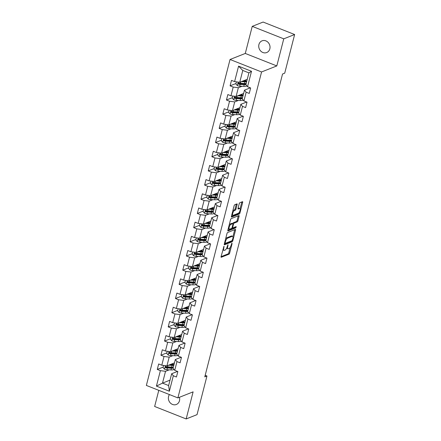 <?xml version="1.0" encoding="UTF-8"?>
<svg xmlns="http://www.w3.org/2000/svg" width="441" height="441" viewBox="0 0 441 441"><rect width="100%" height="100%" fill="white"/><g stroke="black" fill="none" stroke-linecap="round" stroke-linejoin="round"><path stroke-width="0.66" d="M223.989 246.304L221.095 256.53A0.965 0.353 111.6 0 0 221.167 257.257A0.965 0.353 111.6 0 0 221.294 257.252L228.984 254.203A0.965 0.353 111.6 0 0 229.64 253.14L232.071 243.664L231.933 243.156L231.161 245.124A3.093 1.136 111.6 0 1 229.061 248.52L228.416 248.774A3.093 1.136 111.6 0 1 228.014 248.796A3.093 1.136 111.6 0 1 227.782 246.464L227.958 244.727L227.187 246.701A3.093 1.136 111.6 0 1 225.086 250.097L224.447 250.35A3.093 1.136 111.6 0 1 224.039 250.372A3.093 1.136 111.6 0 1 223.813 248.035L223.989 246.304M258.928 44.53A6.301 5.546 -111.6 0 0 260.708 51.035A6.301 5.546 -111.6 0 0 266.7 52.545A6.301 5.546 -111.6 0 0 269.831 48.846A6.301 5.546 -111.6 0 0 268.056 42.347A6.301 5.546 -111.6 0 0 262.059 40.831A6.301 5.546 -111.6 0 0 258.928 44.53M169.438 394.563A6.301 5.546 -111.6 0 0 168.567 396.465A6.301 5.546 -111.6 0 0 170.342 402.969A6.301 5.546 -111.6 0 0 176.339 404.485A6.301 5.546 -111.6 0 0 179.47 400.781A6.301 5.546 -111.6 0 0 179.41 397.297M237.126 204.613A0.965 0.353 111.6 0 0 237.06 203.885A0.965 0.353 111.6 0 0 236.933 203.891L234.772 204.745A0.965 0.353 111.6 0 0 234.116 205.809L231.415 216.333A0.965 0.353 111.6 0 0 231.486 217.066A0.965 0.353 111.6 0 0 231.613 217.06L239.303 214.012A0.965 0.353 111.6 0 0 239.959 212.948L242.66 202.419A0.965 0.353 111.6 0 0 242.589 201.691A0.965 0.353 111.6 0 0 242.462 201.697L239.854 202.733A0.965 0.353 111.6 0 0 239.198 203.792L238.046 208.295A0.965 0.353 111.6 0 0 238.112 209.028A0.965 0.353 111.6 0 0 238.239 209.023L239.535 208.51A2.585 0.948 111.6 0 1 239.871 208.488A2.585 0.948 111.6 0 1 239.948 210.842A2.585 0.948 111.6 0 1 238.311 213.279L233.245 215.285A2.585 0.948 111.6 0 1 232.909 215.307A2.585 0.948 111.6 0 1 232.831 212.953A2.585 0.948 111.6 0 1 234.474 210.517L235.318 210.181A0.965 0.353 111.6 0 0 235.974 209.117L237.126 204.613L236.277 204.277A0.965 0.353 111.6 0 0 236.31 204.139M276.805 65.924L283.756 38.836L294.638 34.525L263.117 22.05L252.235 26.361L245.284 53.449L230.048 59.485L261.568 71.96L276.805 65.924L245.284 53.449M158.782 390.346L154.642 406.475L186.163 418.95L193.114 391.862L177.883 397.903L261.568 71.96M186.163 418.95L197.039 414.639L206.961 376.008L205.186 375.308M294.638 34.525L284.721 73.156L282.543 74.016L204.784 376.873L206.961 376.008M227.65 232.49A0.965 0.353 111.6 0 0 226.994 233.554L224.287 244.082A0.965 0.353 111.6 0 0 224.359 244.81A0.965 0.353 111.6 0 0 224.486 244.805L232.175 241.756A0.965 0.353 111.6 0 0 232.831 240.692L235.538 230.169A0.965 0.353 111.6 0 0 235.466 229.436A0.965 0.353 111.6 0 0 235.34 229.447L227.65 232.49M227.854 230.208L230.555 219.679A0.965 0.353 111.6 0 1 231.211 218.62L238.901 215.572A0.965 0.353 111.6 0 1 239.028 215.566A0.965 0.353 111.6 0 1 239.099 216.294L237.942 220.798A0.965 0.353 111.6 0 1 237.286 221.862L234.165 223.096A0.965 0.353 111.6 0 0 233.51 224.16L232.743 227.148A0.965 0.353 111.6 0 0 232.815 227.876A0.965 0.353 111.6 0 0 232.942 227.87L236.189 226.58L235.869 227.832L228.052 230.93A0.965 0.353 111.6 0 1 227.925 230.935A0.965 0.353 111.6 0 1 227.854 230.208M230.048 59.485L146.362 385.428L177.883 397.903M236.023 83.481L230.086 85.835L233.195 87.064L230.957 95.791L227.848 94.561L226.448 100.013L229.557 101.248L227.313 109.969L224.204 108.74L222.804 114.191L225.913 115.426L223.675 124.153L220.566 122.918L219.166 128.375L222.275 129.604L220.037 138.331L216.928 137.101L215.528 142.553L218.637 143.783L216.393 152.509L213.284 151.28L211.884 156.731L214.993 157.961L212.755 166.687L209.646 165.458L208.246 170.91L211.355 172.144L209.111 180.865L206.002 179.636L204.602 185.088L207.711 186.323L205.473 195.049L202.364 193.814L200.964 199.271L204.073 200.501L201.829 209.227L198.72 207.998L197.32 213.45L200.429 214.679L198.191 223.405L195.082 222.176L193.682 227.628L196.791 228.857L194.553 237.583L191.444 236.354L190.043 241.806L193.152 243.041L190.909 251.761L187.8 250.532L186.4 255.984L189.509 257.219L187.271 265.945L184.162 264.71L182.761 270.168L185.87 271.397L183.627 280.123L180.518 278.894L179.118 284.346L182.227 285.575L179.989 294.301L176.88 293.072L175.479 298.524L178.588 299.753L176.345 308.48L173.236 307.25L171.836 312.702L174.945 313.937L172.707 322.658L169.598 321.428L168.197 326.88L171.306 328.115L169.068 336.841L165.959 335.607L164.559 341.064L167.668 342.293L165.425 351.019L162.316 349.79L160.915 355.242L164.024 356.471L161.786 365.198L158.677 363.968L157.277 369.42L160.386 370.649L156.417 386.101L169.366 391.228L168.633 385.555L171.665 373.736L177.508 371.421M230.086 85.835L231.486 80.383L234.595 81.613L238.564 66.161L251.513 71.288L247.544 86.739L250.653 87.968L249.253 93.42L246.144 92.191L243.906 100.917L247.015 102.147L245.615 107.598L242.506 106.369L240.262 115.095L243.371 116.325L241.971 121.782L238.862 120.547L236.624 129.274L239.733 130.503L238.333 135.96L235.224 134.731L232.986 143.452L236.095 144.687L234.695 150.138L231.586 148.909L229.342 157.635L232.451 158.865L231.051 164.317L227.942 163.087L225.704 171.814L228.813 173.043L227.413 178.495L224.304 177.265L222.06 185.992L225.169 187.221L223.769 192.678L220.66 191.444L218.422 200.17L221.531 201.399L220.131 206.857L217.022 205.627L214.778 214.348L217.887 215.583L216.487 221.035L213.378 219.805L211.14 228.532L214.249 229.761L212.849 235.213L209.74 233.984L207.502 242.71L210.611 243.939L209.21 249.391L206.101 248.162L203.858 256.888L206.967 258.117L205.567 263.575L202.458 262.34L200.22 271.066L203.329 272.295L201.928 277.753L198.819 276.524L196.576 285.244L199.685 286.479L198.285 291.931L195.176 290.702L192.938 299.428L196.047 300.657L194.646 306.109L191.537 304.88L189.294 313.606L192.403 314.835L191.003 320.287L187.894 319.058L185.655 327.784L188.765 329.014L187.364 334.471L184.255 333.236L182.017 341.962L185.126 343.192L183.726 348.649L180.617 347.42L178.373 356.141L181.483 357.375L180.082 362.827L176.973 361.598L174.735 370.324L177.844 371.554L176.444 377.005L173.335 375.776L169.366 391.228M243.625 93.47L236.106 96.452L238.344 87.726L242.054 86.254M249.716 87.599L249.578 88.128M250.323 87.836L244.479 90.151L242.241 98.878L243.906 100.917M238.344 87.726L233.195 87.064M236.106 96.452L230.957 95.791M246.144 92.191L244.479 90.151M239.987 107.648L232.462 110.63L234.706 101.904L238.41 100.438M246.078 101.777L245.94 102.312M246.684 102.014L240.836 104.33L238.598 113.056L240.262 115.095M234.706 101.904L229.557 101.248M232.462 110.63L227.313 109.969M242.506 106.369L240.836 104.33M236.348 121.826L228.824 124.809L231.062 116.082L234.772 114.616M242.434 115.955L242.296 116.49M243.041 116.192L237.197 118.513L234.959 127.234L236.624 129.274M231.062 116.082L225.913 115.426M228.824 124.809L223.675 124.153M238.862 120.547L237.197 118.513M232.705 136.004L225.186 138.987L227.424 130.26L231.128 128.794M238.796 130.134L238.658 130.668M239.402 130.376L233.559 132.691L231.316 141.418L232.986 143.452M227.424 130.26L222.275 129.604M225.186 138.987L220.037 138.331M235.224 134.731L233.559 132.691M229.066 150.188L221.542 153.165L223.785 144.444L227.49 142.972M235.152 144.312L235.014 144.846M235.759 144.554L229.915 146.87L227.677 155.596L229.342 157.635M223.785 144.444L218.637 143.783M221.542 153.165L216.393 152.509M231.586 148.909L229.915 146.87M225.423 164.366L217.904 167.348L220.142 158.622L223.846 157.15M231.514 158.49L231.376 159.025M232.12 158.732L226.277 161.048L224.034 169.774L225.704 171.814M220.142 158.622L214.993 157.961M217.904 167.348L212.755 166.687M227.942 163.087L226.277 161.048M221.784 178.544L214.26 181.527L216.503 172.8L220.208 171.334M227.87 172.674L227.738 173.208M228.477 172.911L222.633 175.226L220.395 183.952L222.06 185.992M216.503 172.8L211.355 172.144M214.26 181.527L209.111 180.865M224.304 177.265L222.633 175.226M218.141 192.723L210.622 195.705L212.86 186.978L216.57 185.512M224.232 186.852L224.094 187.386M224.838 187.089L218.995 189.41L216.757 198.13L218.422 200.17M212.86 186.978L207.711 186.323M210.622 195.705L205.473 195.049M220.66 191.444L218.995 189.41M214.502 206.901L206.978 209.883L209.221 201.157L212.926 199.69M220.594 201.03L220.456 201.565M221.2 201.272L215.351 203.588L213.113 212.314L214.778 214.348M209.221 201.157L204.073 200.501M206.978 209.883L201.829 209.227M217.022 205.627L215.351 203.588M210.864 221.084L203.34 224.061L205.578 215.34L209.288 213.868M216.95 215.208L216.812 215.743M217.556 215.451L211.713 217.766L209.475 226.492L211.14 228.532M205.578 215.34L200.429 214.679M203.34 224.061L198.191 223.405M213.378 219.805L211.713 217.766M207.22 235.262L199.701 238.245L201.939 229.518L205.644 228.047M213.312 229.386L213.174 229.921M213.918 229.629L208.075 231.944L205.831 240.67L207.502 242.71M201.939 229.518L196.791 228.857M199.701 238.245L194.553 237.583M209.74 233.984L208.075 231.944M203.582 249.441L196.058 252.423L198.301 243.697L202.006 242.23M209.668 243.57L209.53 244.105M210.274 243.807L204.431 246.122L202.193 254.848L203.858 256.888M198.301 243.697L193.152 243.041M196.058 252.423L190.909 251.761M206.101 248.162L204.431 246.122M199.938 263.619L192.419 266.601L194.657 257.875L198.362 256.408M206.03 257.748L205.892 258.283M206.636 257.985L200.793 260.306L198.549 269.027L200.22 271.066M194.657 257.875L189.509 257.219M192.419 266.601L187.271 265.945M202.458 262.34L200.793 260.306M196.3 277.797L188.776 280.779L191.019 272.053L194.724 270.587M202.386 271.926L202.254 272.461M202.992 272.169L197.149 274.484L194.911 283.21L196.576 285.244M191.019 272.053L185.87 271.397M188.776 280.779L183.627 280.123M198.819 276.524L197.149 274.484M192.656 291.981L185.137 294.957L187.375 286.237L191.085 284.765M198.748 286.104L198.61 286.639M199.354 286.347L193.511 288.662L191.273 297.388L192.938 299.428M187.375 286.237L182.227 285.575M185.137 294.957L179.989 294.301M195.176 290.702L193.511 288.662M189.018 306.159L181.494 309.141L183.737 300.415L187.442 298.943M195.109 300.282L194.972 300.817M195.716 300.525L189.873 302.84L187.629 311.567L189.294 313.606M183.737 300.415L178.588 299.753M181.494 309.141L176.345 308.48M191.537 304.88L189.873 302.84M185.38 320.337L177.855 323.319L180.093 314.593L183.803 313.127M191.466 314.466L191.328 315.001M192.072 314.703L186.229 317.018L183.991 325.745L185.655 327.784M180.093 314.593L174.945 313.937M177.855 323.319L172.707 322.658M187.894 319.058L186.229 317.018M181.736 334.515L174.217 337.497L176.455 328.771L180.16 327.305M187.827 328.644L187.69 329.179M188.434 328.881L182.591 331.202L180.347 339.923L182.017 341.962M176.455 328.771L171.306 328.115M174.217 337.497L169.068 336.841M184.255 333.236L182.591 331.202M178.098 348.693L170.573 351.675L172.817 342.949L176.521 341.483M184.184 342.822L184.046 343.357M184.79 343.065L178.947 345.38L176.709 354.106L178.373 356.141M172.817 342.949L167.668 342.293M170.573 351.675L165.425 351.019M180.617 347.42L178.947 345.38M174.454 362.877L166.935 365.854L169.173 357.133L172.878 355.661M180.545 357.001L180.408 357.535M181.152 357.243L175.309 359.558L173.065 368.285L174.735 370.324M169.173 357.133L164.024 356.471M166.935 365.854L161.786 365.198M176.973 361.598L175.309 359.558M170.022 380.142L162.497 383.124L165.535 371.311L169.239 369.839M176.902 371.179L176.769 371.713M165.535 371.311L160.386 370.649M168.633 385.555L162.497 383.124L156.417 386.101M173.335 375.776L171.665 373.736M283.756 38.836L252.235 26.361M247.544 86.739L245.88 84.7L248.911 72.881L242.782 70.455L239.744 82.269L247.269 79.292M251.513 71.288L248.911 72.881M242.782 70.455L238.564 66.161M239.744 82.269L234.595 81.613M163.214 367.066L157.277 369.42M166.852 352.888L160.915 355.242M170.496 338.71L164.559 341.064M174.134 324.532L168.197 326.88M177.773 310.348L171.836 312.702M181.416 296.17L175.479 298.524M185.055 281.992L179.118 284.346M188.698 267.814L182.761 270.168M192.337 253.636L186.4 255.984M195.98 239.452L190.043 241.806M199.619 225.274L193.682 227.628M203.257 211.096L197.32 213.45M206.901 196.918L200.964 199.271M210.539 182.739L204.602 185.088M214.183 168.556L208.246 170.91M217.821 154.378L211.884 156.731M221.465 140.199L215.528 142.553M225.103 126.021L219.166 128.375M228.741 111.843L222.804 114.191M232.385 97.659L226.448 100.013M222.865 249.634A3.093 1.136 111.6 0 0 223.19 250.036L224.039 250.372M226.784 247.87A3.093 1.136 111.6 0 0 227.159 248.459L228.014 248.796M221.062 256.668L228.129 253.867A0.965 0.353 111.6 0 0 228.785 252.803L230.169 247.412M232.914 236.723L234.684 229.827A0.965 0.353 111.6 0 0 234.717 229.689M224.26 244.22L231.327 241.42A0.965 0.353 111.6 0 0 231.839 240.769M225.142 242.864L225.279 243.371L232.027 240.692L232.82 238.658A3.093 1.136 111.6 0 0 232.589 236.321A3.093 1.136 111.6 0 0 232.186 236.343L227.573 238.173A3.093 1.136 111.6 0 0 225.472 241.569L225.142 242.864L224.651 242.671M232.589 236.321L231.74 235.985A3.093 1.136 111.6 0 0 231.332 236.007L232.186 236.343M225.61 238.945A3.093 1.136 111.6 0 1 226.718 237.837L231.332 236.007M232.721 223.62A0.965 0.353 111.6 0 1 233.317 222.76L236.437 221.525A0.965 0.353 111.6 0 0 237.093 220.461L238.245 215.958A0.965 0.353 111.6 0 0 238.278 215.82M227.821 230.345L235.014 227.495L235.439 226.883M230.93 224.381A2.585 0.948 111.6 0 0 229.292 226.817A2.585 0.948 111.6 0 0 229.364 229.171A2.585 0.948 111.6 0 0 229.706 229.155L231.486 228.444A0.965 0.353 111.6 0 0 232.148 227.385L232.914 224.397A0.965 0.353 111.6 0 0 232.842 223.664A0.965 0.353 111.6 0 0 232.716 223.675L230.93 224.381L230.081 224.045A2.585 0.948 111.6 0 0 229.226 224.855M228.273 228.57A2.585 0.948 111.6 0 0 228.515 228.835L229.364 229.171M232.076 223.422A0.965 0.353 111.6 0 0 231.988 223.328A0.965 0.353 111.6 0 0 231.861 223.333L232.716 223.675M230.081 224.045L231.861 223.333M232.798 210.947A2.585 0.948 111.6 0 1 233.62 210.175L234.463 209.844A0.965 0.353 111.6 0 0 235.119 208.78L236.277 204.277M231.823 214.734A2.585 0.948 111.6 0 0 232.054 214.965L232.909 215.307M239.871 208.488L239.022 208.152A2.585 0.948 111.6 0 0 238.68 208.169L239.535 208.51M238.013 208.439L238.68 208.169M240.102 208.725L241.811 202.083A0.965 0.353 111.6 0 0 241.839 201.945M231.382 216.476L238.449 213.67A0.965 0.353 111.6 0 0 239.105 212.612L239.132 212.512M163.633 365.435L163.071 367.618L164.543 369.205A2.607 0.788 14.4 0 0 166.907 369.729L170.97 369.927A7.53 2.282 14.4 0 0 174.079 369.525M172.911 367.551A6.251 1.896 14.4 0 0 172.387 367.127M168.572 365.209L172.133 365.38A7.53 2.282 14.4 0 0 173.82 365.346M169.603 364.795L171.521 364.889A6.251 1.896 14.4 0 0 174.013 364.602M174.344 363.307A6.251 1.896 14.4 0 0 174.09 363.02M173.379 367.077A7.53 2.282 -165.6 0 1 171.692 367.11L167.63 366.906A2.607 0.788 -165.6 0 1 165.959 366.614C165.138 366.747 165.044 367.11 165.678 367.706A2.607 0.788 14.4 0 0 167.348 367.998L171.411 368.196A7.53 2.282 14.4 0 0 173.098 368.163M172.966 364.856A7.53 2.282 14.4 0 0 172.745 364.74L171.461 364.062M173.291 367.419A6.251 1.896 -165.6 0 1 170.799 367.711L166.737 367.513A1.329 0.402 -165.6 0 1 166.301 367.458L165.81 366.929M171.907 364.839L170.876 364.294M173.633 364.735A6.251 1.896 14.4 0 0 172.216 363.764M165.959 366.614L165.562 366.631M167.271 351.257L166.709 353.439L168.181 355.022A2.607 0.788 14.4 0 0 170.546 355.545L174.608 355.744A7.53 2.282 14.4 0 0 177.723 355.347M176.554 353.373A6.251 1.896 14.4 0 0 176.025 352.943M172.216 351.025L175.777 351.201A7.53 2.282 14.4 0 0 177.464 351.168M173.247 350.617L175.16 350.711A6.251 1.896 14.4 0 0 177.651 350.424M177.988 349.129A6.251 1.896 14.4 0 0 177.729 348.842M177.017 352.894A7.53 2.282 -165.6 0 1 175.331 352.927L171.273 352.728A2.607 0.788 -165.6 0 1 169.598 352.436C168.776 352.568 168.683 352.932 169.316 353.528A2.607 0.788 14.4 0 0 170.992 353.82L175.055 354.018A7.53 2.282 14.4 0 0 176.736 353.985M176.609 350.678A7.53 2.282 14.4 0 0 176.389 350.562L175.105 349.884M176.929 353.241A6.251 1.896 -165.6 0 1 174.438 353.528L170.375 353.329A1.329 0.402 -165.6 0 1 169.945 353.28L169.449 352.75M175.546 350.661L174.515 350.115M177.276 350.556A6.251 1.896 14.4 0 0 175.854 349.586M169.598 352.436L169.201 352.447M170.915 337.073L170.353 339.261L171.825 340.843A2.607 0.788 14.4 0 0 174.189 341.367L178.252 341.566A7.53 2.282 14.4 0 0 181.361 341.169M180.193 339.195A6.251 1.896 14.4 0 0 179.669 338.765M175.854 336.847L179.415 337.023A7.53 2.282 14.4 0 0 181.102 336.99M176.885 336.439L178.803 336.533A6.251 1.896 14.4 0 0 181.295 336.246M181.626 334.951A6.251 1.896 14.4 0 0 181.372 334.664M180.661 338.716A7.53 2.282 -165.6 0 1 178.974 338.749L174.912 338.55A2.607 0.788 -165.6 0 1 173.241 338.258C172.42 338.39 172.326 338.754 172.96 339.35A2.607 0.788 14.4 0 0 174.63 339.642L178.693 339.84A7.53 2.282 14.4 0 0 180.38 339.807M180.248 336.5A7.53 2.282 14.4 0 0 180.027 336.378L178.743 335.706M180.567 339.063A6.251 1.896 -165.6 0 1 178.076 339.35L174.019 339.151A1.329 0.402 -165.6 0 1 173.583 339.101L173.093 338.572M179.184 336.477L178.153 335.937M180.915 336.378A6.251 1.896 14.4 0 0 179.498 335.403M173.241 338.258L172.839 338.269M174.553 322.895L173.991 325.083L175.463 326.665A2.607 0.788 14.4 0 0 177.828 327.189L181.89 327.387A7.53 2.282 14.4 0 0 185.005 326.985M183.831 325.017A6.251 1.896 14.4 0 0 183.307 324.587M179.493 322.669L183.059 322.845A7.53 2.282 14.4 0 0 184.74 322.812M180.529 322.261L182.442 322.354A6.251 1.896 14.4 0 0 184.933 322.068M185.264 320.767A6.251 1.896 14.4 0 0 185.011 320.48M184.299 324.537A7.53 2.282 -165.6 0 1 182.613 324.57L178.55 324.372A2.607 0.788 -165.6 0 1 176.88 324.08C176.058 324.212 175.965 324.576 176.598 325.171A2.607 0.788 14.4 0 0 178.274 325.464L182.331 325.662A7.53 2.282 14.4 0 0 184.018 325.629M183.891 322.321A7.53 2.282 14.4 0 0 183.671 322.2L182.381 321.522M184.211 324.885A6.251 1.896 -165.6 0 1 181.72 325.171L177.657 324.973A1.329 0.402 -165.6 0 1 177.227 324.923L176.731 324.394M182.828 322.299L181.797 321.759M184.559 322.2A6.251 1.896 14.4 0 0 183.136 321.224M176.88 324.08L176.483 324.091M178.197 308.717L177.635 310.905L179.107 312.487A2.607 0.788 14.4 0 0 181.471 313.011L185.529 313.209A7.53 2.282 14.4 0 0 188.643 312.807M187.475 310.839A6.251 1.896 14.4 0 0 186.951 310.409M183.136 308.491L186.697 308.661A7.53 2.282 14.4 0 0 188.384 308.628M184.167 308.083L186.08 308.176A6.251 1.896 14.4 0 0 188.572 307.884M188.908 306.589A6.251 1.896 14.4 0 0 188.654 306.302M187.938 310.359A7.53 2.282 -165.6 0 1 186.256 310.392L182.194 310.194A2.607 0.788 -165.6 0 1 180.518 309.902C179.696 310.029 179.608 310.392 180.242 310.988A2.607 0.788 14.4 0 0 181.912 311.285L185.975 311.484A7.53 2.282 14.4 0 0 187.662 311.451M187.53 308.143A7.53 2.282 14.4 0 0 187.309 308.022L186.025 307.344M187.849 310.707A6.251 1.896 -165.6 0 1 185.358 310.993L181.295 310.795A1.329 0.402 -165.6 0 1 180.865 310.74L180.369 310.21M186.466 308.121L185.435 307.575M188.197 308.016A6.251 1.896 14.4 0 0 186.775 307.046M180.518 309.902L180.121 309.913M181.835 294.538L181.273 296.721L182.745 298.309A2.607 0.788 14.4 0 0 185.11 298.833L189.172 299.031A7.53 2.282 14.4 0 0 192.287 298.629M191.113 296.655A6.251 1.896 14.4 0 0 190.589 296.231M186.775 294.312L190.341 294.483A7.53 2.282 14.4 0 0 192.022 294.45M187.805 293.899L189.724 293.993A6.251 1.896 14.4 0 0 192.215 293.706M192.546 292.411A6.251 1.896 14.4 0 0 192.293 292.124M191.581 296.181A7.53 2.282 -165.6 0 1 189.895 296.214L185.832 296.01A2.607 0.788 -165.6 0 1 184.162 295.718C183.34 295.85 183.247 296.214 183.88 296.81A2.607 0.788 14.4 0 0 185.551 297.102L189.613 297.3A7.53 2.282 14.4 0 0 191.3 297.267M191.168 293.96A7.53 2.282 14.4 0 0 190.947 293.844L189.663 293.166M191.493 296.523A6.251 1.896 -165.6 0 1 189.002 296.815L184.939 296.617A1.329 0.402 -165.6 0 1 184.509 296.561L184.013 296.032M190.11 293.943L189.079 293.397M191.841 293.838A6.251 1.896 14.4 0 0 190.418 292.868M184.162 295.718L183.765 295.735M185.474 280.36L184.917 282.543L186.383 284.125A2.607 0.788 14.4 0 0 188.748 284.649L192.811 284.847A7.53 2.282 14.4 0 0 195.925 284.451M194.757 282.477A6.251 1.896 14.4 0 0 194.227 282.047M190.418 280.129L193.979 280.305A7.53 2.282 14.4 0 0 195.666 280.272M191.449 279.721L193.362 279.815A6.251 1.896 14.4 0 0 195.854 279.528M196.19 278.232A6.251 1.896 14.4 0 0 195.931 277.946M195.22 281.997A7.53 2.282 -165.6 0 1 193.538 282.031L189.476 281.832A2.607 0.788 -165.6 0 1 187.8 281.54C186.978 281.672 186.885 282.036 187.519 282.631A2.607 0.788 14.4 0 0 189.195 282.924L193.257 283.122A7.53 2.282 14.4 0 0 194.939 283.089M194.812 279.781A7.53 2.282 14.4 0 0 194.591 279.666L193.307 278.988M195.131 282.345A6.251 1.896 -165.6 0 1 192.64 282.631L188.577 282.433A1.329 0.402 -165.6 0 1 188.147 282.383L187.651 281.854M193.748 279.765L192.717 279.219M195.479 279.66A6.251 1.896 14.4 0 0 194.057 278.69M187.8 281.54L187.403 281.551M189.117 266.177L188.555 268.365L190.027 269.947A2.607 0.788 14.4 0 0 192.392 270.471L196.454 270.669A7.53 2.282 14.4 0 0 199.564 270.272M198.395 268.299A6.251 1.896 14.4 0 0 197.871 267.869M194.057 265.951L197.618 266.127A7.53 2.282 14.4 0 0 199.304 266.094M195.087 265.543L197.006 265.636A6.251 1.896 14.4 0 0 199.497 265.35M199.828 264.054A6.251 1.896 14.4 0 0 199.575 263.768M198.863 267.819A7.53 2.282 -165.6 0 1 197.177 267.852L193.114 267.654A2.607 0.788 -165.6 0 1 191.444 267.362C190.622 267.494 190.529 267.858 191.162 268.453A2.607 0.788 14.4 0 0 192.833 268.745L196.895 268.944A7.53 2.282 14.4 0 0 198.582 268.911M198.45 265.603A7.53 2.282 14.4 0 0 198.23 265.482L196.945 264.809M198.775 268.167A6.251 1.896 -165.6 0 1 196.284 268.453L192.221 268.255A1.329 0.402 -165.6 0 1 191.785 268.205L191.295 267.676M197.392 265.581L196.361 265.041M199.117 265.482A6.251 1.896 14.4 0 0 197.7 264.506M191.444 267.362L191.047 267.373M192.756 251.998L192.193 254.187L193.665 255.769A2.607 0.788 14.4 0 0 196.03 256.293L200.093 256.491A7.53 2.282 14.4 0 0 203.207 256.089M202.039 254.121A6.251 1.896 14.4 0 0 201.509 253.691M197.7 251.772L201.261 251.949A7.53 2.282 14.4 0 0 202.948 251.916M198.731 251.364L200.644 251.458A6.251 1.896 14.4 0 0 203.136 251.172M203.472 249.871A6.251 1.896 14.4 0 0 203.213 249.584M202.502 253.641A7.53 2.282 -165.6 0 1 200.815 253.674L196.758 253.476A2.607 0.788 -165.6 0 1 195.082 253.184C194.261 253.316 194.167 253.68 194.801 254.275A2.607 0.788 14.4 0 0 196.477 254.567L200.539 254.766A7.53 2.282 14.4 0 0 202.221 254.733M202.094 251.425A7.53 2.282 14.4 0 0 201.873 251.304L200.589 250.626M202.413 253.988A6.251 1.896 -165.6 0 1 199.922 254.275L195.859 254.077A1.329 0.402 -165.6 0 1 195.429 254.027L194.933 253.498M201.03 251.403L199.999 250.863M202.761 251.304A6.251 1.896 14.4 0 0 201.339 250.328M195.082 253.184L194.685 253.195M196.399 237.82L195.837 240.009L197.309 241.591A2.607 0.788 14.4 0 0 199.674 242.115L203.736 242.313A7.53 2.282 14.4 0 0 206.846 241.911M205.677 239.943A6.251 1.896 14.4 0 0 205.153 239.513M201.339 237.594L204.9 237.765A7.53 2.282 14.4 0 0 206.586 237.732M202.369 237.186L204.288 237.28A6.251 1.896 14.4 0 0 206.779 236.988M207.11 235.692A6.251 1.896 14.4 0 0 206.857 235.406M206.145 239.463A7.53 2.282 -165.6 0 1 204.459 239.496L200.396 239.298A2.607 0.788 -165.6 0 1 198.726 239.005C197.904 239.138 197.811 239.496 198.444 240.097A2.607 0.788 14.4 0 0 200.115 240.389L204.177 240.588A7.53 2.282 14.4 0 0 205.864 240.554M205.732 237.247A7.53 2.282 14.4 0 0 205.512 237.126L204.227 236.448M206.052 239.81A6.251 1.896 -165.6 0 1 203.56 240.097L199.503 239.898A1.329 0.402 -165.6 0 1 199.067 239.843L198.577 239.314M204.668 237.225L203.637 236.679M206.399 237.12A6.251 1.896 14.4 0 0 204.982 236.15M198.726 239.005L198.323 239.016M200.038 223.642L199.475 225.825L200.947 227.413A2.607 0.788 14.4 0 0 203.312 227.936L207.375 228.135A7.53 2.282 14.4 0 0 210.489 227.732M209.315 225.759A6.251 1.896 14.4 0 0 208.791 225.334M204.977 223.416L208.543 223.587A7.53 2.282 14.4 0 0 210.225 223.554M206.013 223.003L207.926 223.096A6.251 1.896 14.4 0 0 210.418 222.81M210.748 221.514A6.251 1.896 14.4 0 0 210.495 221.228M209.784 225.285A7.53 2.282 -165.6 0 1 208.097 225.318L204.034 225.114A2.607 0.788 -165.6 0 1 202.364 224.822C201.543 224.954 201.449 225.318 202.083 225.913A2.607 0.788 14.4 0 0 203.759 226.205L207.816 226.404A7.53 2.282 14.4 0 0 209.503 226.371M209.376 223.063A7.53 2.282 14.4 0 0 209.155 222.948L207.865 222.27M209.695 225.627A6.251 1.896 -165.6 0 1 207.204 225.919L203.141 225.72A1.329 0.402 -165.6 0 1 202.711 225.665L202.215 225.136M208.312 223.047L207.281 222.501M210.043 222.942A6.251 1.896 14.4 0 0 208.621 221.972M202.364 224.822L201.967 224.838M203.681 209.464L203.119 211.647L204.591 213.229A2.607 0.788 14.4 0 0 206.956 213.753L211.013 213.951A7.53 2.282 14.4 0 0 214.128 213.554M212.959 211.581A6.251 1.896 14.4 0 0 212.435 211.151M208.621 209.232L212.182 209.409A7.53 2.282 14.4 0 0 213.868 209.376M209.651 208.825L211.564 208.918A6.251 1.896 14.4 0 0 214.056 208.632M214.392 207.336A6.251 1.896 14.4 0 0 214.139 207.05M213.422 211.101A7.53 2.282 -165.6 0 1 211.741 211.134L207.678 210.936A2.607 0.788 -165.6 0 1 206.002 210.644C205.181 210.776 205.093 211.14 205.726 211.735A2.607 0.788 14.4 0 0 207.397 212.027L211.46 212.226A7.53 2.282 14.4 0 0 213.146 212.193M213.014 208.885A7.53 2.282 14.4 0 0 212.794 208.769L211.509 208.091M213.334 211.448A6.251 1.896 -165.6 0 1 210.842 211.735L206.779 211.537A1.329 0.402 -165.6 0 1 206.349 211.487L205.853 210.958M211.95 208.869L210.919 208.323M213.681 208.764A6.251 1.896 14.4 0 0 212.259 207.794M206.002 210.644L205.605 210.655M207.32 195.28L206.757 197.469L208.229 199.051A2.607 0.788 14.4 0 0 210.594 199.575L214.657 199.773A7.53 2.282 14.4 0 0 217.771 199.376M216.597 197.403A6.251 1.896 14.4 0 0 216.073 196.973M212.259 195.054L215.825 195.231A7.53 2.282 14.4 0 0 217.507 195.198M213.29 194.646L215.208 194.74A6.251 1.896 14.4 0 0 217.7 194.453M218.03 193.158A6.251 1.896 14.4 0 0 217.777 192.871M217.066 196.923A7.53 2.282 -165.6 0 1 215.379 196.956L211.316 196.758A2.607 0.788 -165.6 0 1 209.646 196.465C208.825 196.598 208.731 196.962 209.365 197.557A2.607 0.788 14.4 0 0 211.035 197.849L215.098 198.048A7.53 2.282 14.4 0 0 216.785 198.015M216.652 194.707A7.53 2.282 14.4 0 0 216.432 194.586L215.147 193.913M216.978 197.27A6.251 1.896 -165.6 0 1 214.486 197.557L210.423 197.359A1.329 0.402 -165.6 0 1 209.993 197.309L209.497 196.78M215.594 194.685L214.563 194.145M217.325 194.586A6.251 1.896 14.4 0 0 215.903 193.61M209.646 196.465L209.249 196.477M210.958 181.102L210.401 183.291L211.867 184.873A2.607 0.788 14.4 0 0 214.232 185.396L218.295 185.595A7.53 2.282 14.4 0 0 221.41 185.192M220.241 183.224A6.251 1.896 14.4 0 0 219.712 182.795M215.903 180.876L219.464 181.053A7.53 2.282 14.4 0 0 221.15 181.019M216.933 180.468L218.846 180.562A6.251 1.896 14.4 0 0 221.338 180.275M221.674 178.974A6.251 1.896 14.4 0 0 221.415 178.688M220.704 182.745A7.53 2.282 -165.6 0 1 219.023 182.778L214.96 182.58A2.607 0.788 -165.6 0 1 213.284 182.287C212.463 182.42 212.369 182.783 213.003 183.379A2.607 0.788 14.4 0 0 214.679 183.671L218.742 183.869A7.53 2.282 14.4 0 0 220.423 183.836M220.296 180.529A7.53 2.282 14.4 0 0 220.076 180.408L218.791 179.73M220.616 183.092A6.251 1.896 -165.6 0 1 218.124 183.379L214.061 183.18A1.329 0.402 -165.6 0 1 213.631 183.131L213.135 182.602M219.232 180.507L218.201 179.967M220.963 180.408A6.251 1.896 14.4 0 0 219.541 179.432M213.284 182.287L212.887 182.298M214.602 166.924L214.039 169.112L215.511 170.695A2.607 0.788 14.4 0 0 217.876 171.218L221.939 171.417A7.53 2.282 14.4 0 0 225.048 171.014M223.879 169.046A6.251 1.896 14.4 0 0 223.355 168.616M219.541 166.698L223.102 166.869A7.53 2.282 14.4 0 0 224.789 166.836M220.572 166.29L222.49 166.384A6.251 1.896 14.4 0 0 224.982 166.092M225.312 164.796A6.251 1.896 14.4 0 0 225.059 164.51M224.348 168.567A7.53 2.282 -165.6 0 1 222.661 168.6L218.598 168.401A2.607 0.788 -165.6 0 1 216.928 168.109C216.107 168.242 216.013 168.6 216.647 169.201A2.607 0.788 14.4 0 0 218.317 169.493L222.38 169.691A7.53 2.282 14.4 0 0 224.067 169.658M223.934 166.351A7.53 2.282 14.4 0 0 223.714 166.229L222.429 165.551M224.26 168.914A6.251 1.896 -165.6 0 1 221.768 169.201L217.705 169.002A1.329 0.402 -165.6 0 1 217.27 168.947L216.779 168.418M222.876 166.329L221.845 165.783M224.601 166.224A6.251 1.896 14.4 0 0 223.185 165.254M216.928 168.109L216.531 168.12M218.24 152.746L217.678 154.929L219.149 156.516A2.607 0.788 14.4 0 0 221.514 157.04L225.577 157.239A7.53 2.282 14.4 0 0 228.692 156.836M227.523 154.863A6.251 1.896 14.4 0 0 226.994 154.438M223.185 152.52L226.746 152.691A7.53 2.282 14.4 0 0 228.432 152.658M224.215 152.106L226.128 152.2A6.251 1.896 14.4 0 0 228.62 151.913M228.956 150.618A6.251 1.896 14.4 0 0 228.697 150.331M227.986 154.389A7.53 2.282 -165.6 0 1 226.299 154.422L222.242 154.218A2.607 0.788 -165.6 0 1 220.566 153.926C219.745 154.058 219.651 154.422 220.285 155.017A2.607 0.788 14.4 0 0 221.961 155.309L226.024 155.508A7.53 2.282 14.4 0 0 227.705 155.475M227.578 152.173A7.53 2.282 14.4 0 0 227.358 152.051L226.073 151.373M227.898 154.73A6.251 1.896 -165.6 0 1 225.406 155.023L221.343 154.824A1.329 0.402 -165.6 0 1 220.913 154.769L220.417 154.24M226.514 152.151L225.483 151.605M228.245 152.046A6.251 1.896 14.4 0 0 226.823 151.076M220.566 153.926L220.169 153.942M221.884 138.568L221.321 140.751L222.793 142.333A2.607 0.788 14.4 0 0 225.158 142.856L229.221 143.055A7.53 2.282 14.4 0 0 232.33 142.658M231.161 140.685A6.251 1.896 14.4 0 0 230.637 140.255M226.823 138.336L230.384 138.513A7.53 2.282 14.4 0 0 232.071 138.48M227.854 137.928L229.772 138.022A6.251 1.896 14.4 0 0 232.264 137.735M232.594 136.44A6.251 1.896 14.4 0 0 232.341 136.153M231.63 140.205A7.53 2.282 -165.6 0 1 229.943 140.238L225.88 140.04A2.607 0.788 -165.6 0 1 224.21 139.747C223.389 139.88 223.295 140.244 223.929 140.839A2.607 0.788 14.4 0 0 225.599 141.131L229.662 141.329A7.53 2.282 14.4 0 0 231.349 141.296M231.216 137.989A7.53 2.282 14.4 0 0 230.996 137.873L229.711 137.195M231.536 140.552A6.251 1.896 -165.6 0 1 229.044 140.839L224.987 140.64A1.329 0.402 -165.6 0 1 224.552 140.591L224.061 140.062M230.152 137.972L229.122 137.427M231.883 137.868A6.251 1.896 14.4 0 0 230.467 136.897M224.21 139.747L223.808 139.758M225.522 124.384L224.96 126.573L226.431 128.155A2.607 0.788 14.4 0 0 228.796 128.678L232.859 128.877A7.53 2.282 14.4 0 0 235.974 128.48M234.799 126.506A6.251 1.896 14.4 0 0 234.276 126.076M230.461 124.158L234.028 124.334A7.53 2.282 14.4 0 0 235.709 124.301M231.497 123.75L233.41 123.844A6.251 1.896 14.4 0 0 235.902 123.557M236.233 122.262A6.251 1.896 14.4 0 0 235.979 121.975M235.268 126.027A7.53 2.282 -165.6 0 1 233.581 126.06L229.518 125.861A2.607 0.788 -165.6 0 1 227.848 125.569C227.027 125.702 226.933 126.065 227.567 126.661A2.607 0.788 14.4 0 0 229.243 126.953L233.3 127.151A7.53 2.282 14.4 0 0 234.987 127.118M234.86 123.811A7.53 2.282 14.4 0 0 234.64 123.689L233.35 123.017M235.18 126.374A6.251 1.896 -165.6 0 1 232.688 126.661L228.625 126.462A1.329 0.402 -165.6 0 1 228.195 126.413L227.699 125.883M233.796 123.789L232.765 123.248M235.527 123.689A6.251 1.896 14.4 0 0 234.105 122.714M227.848 125.569L227.451 125.58M229.166 110.206L228.603 112.394L230.075 113.976A2.607 0.788 14.4 0 0 232.44 114.5L236.497 114.699A7.53 2.282 14.4 0 0 239.612 114.296M238.443 112.328A6.251 1.896 14.4 0 0 237.92 111.898M234.105 109.98L237.666 110.156A7.53 2.282 14.4 0 0 239.353 110.123M235.136 109.572L237.049 109.666A6.251 1.896 14.4 0 0 239.54 109.379M239.876 108.078A6.251 1.896 14.4 0 0 239.623 107.791M238.906 111.849A7.53 2.282 -165.6 0 1 237.225 111.882L233.162 111.683A2.607 0.788 -165.6 0 1 231.486 111.391C230.665 111.523 230.577 111.887 231.211 112.483A2.607 0.788 14.4 0 0 232.881 112.775L236.944 112.973A7.53 2.282 14.4 0 0 238.631 112.94M238.498 109.633A7.53 2.282 14.4 0 0 238.278 109.511L236.993 108.833M238.818 112.196A6.251 1.896 -165.6 0 1 236.326 112.483L232.264 112.284A1.329 0.402 -165.6 0 1 231.834 112.234L231.338 111.705M237.434 109.611L236.404 109.07M239.165 109.511A6.251 1.896 14.4 0 0 237.743 108.536M231.486 111.391L231.09 111.402M232.804 96.028L232.242 98.216L233.713 99.798A2.607 0.788 14.4 0 0 236.078 100.322L240.141 100.52A7.53 2.282 14.4 0 0 243.256 100.118M242.081 98.15A6.251 1.896 14.4 0 0 241.558 97.72M237.743 95.802L241.31 95.973A7.53 2.282 14.4 0 0 242.991 95.94M238.774 95.394L240.692 95.488A6.251 1.896 14.4 0 0 243.184 95.195M243.515 93.9A6.251 1.896 14.4 0 0 243.261 93.613M242.55 97.67A7.53 2.282 -165.6 0 1 240.863 97.704L236.8 97.505A2.607 0.788 -165.6 0 1 235.13 97.213C234.309 97.345 234.215 97.704 234.849 98.304A2.607 0.788 14.4 0 0 236.519 98.597L240.582 98.795A7.53 2.282 14.4 0 0 242.269 98.762M242.137 95.454A7.53 2.282 14.4 0 0 241.916 95.333L240.632 94.655M242.462 98.018A6.251 1.896 -165.6 0 1 239.97 98.304L235.907 98.106A1.329 0.402 -165.6 0 1 235.477 98.051L234.981 97.522M241.078 95.432L240.047 94.887M242.809 95.328A6.251 1.896 14.4 0 0 241.387 94.357M235.13 97.213L234.733 97.224M236.442 81.85L235.885 84.033L237.352 85.62A2.607 0.788 14.4 0 0 239.717 86.144L243.779 86.342A7.53 2.282 14.4 0 0 246.894 85.94M245.725 83.966A6.251 1.896 14.4 0 0 245.196 83.542M241.387 81.624L244.948 81.794A7.53 2.282 14.4 0 0 246.635 81.761M242.418 81.21L244.331 81.304A6.251 1.896 14.4 0 0 246.822 81.017M247.158 79.722A6.251 1.896 14.4 0 0 246.899 79.435M246.188 83.492A7.53 2.282 -165.6 0 1 244.507 83.525L240.444 83.321A2.607 0.788 -165.6 0 1 238.768 83.029C237.947 83.162 237.853 83.525 238.487 84.121A2.607 0.788 14.4 0 0 240.163 84.413L244.226 84.611A7.53 2.282 14.4 0 0 245.907 84.578M245.78 81.276A7.53 2.282 14.4 0 0 245.56 81.155L244.275 80.477M246.1 83.834A6.251 1.896 -165.6 0 1 243.608 84.126L239.546 83.928A1.329 0.402 -165.6 0 1 239.116 83.873L238.62 83.343M244.716 81.254L243.686 80.709M246.447 81.15A6.251 1.896 14.4 0 0 245.025 80.179M238.768 83.029L238.372 83.046M223.322 247.842L223.813 248.035M227.661 245.064L228.096 245.235M227.297 246.271L227.782 246.464M231.635 243.487L232.071 243.664M228.785 252.803L229.64 253.14M228.129 253.867L228.984 254.203M223.692 246.64L224.127 246.811M234.684 229.827L235.538 230.169M232.258 240.466L232.831 240.692M231.327 241.42L232.175 241.756M226.718 237.837L227.573 238.173M224.982 241.376L225.472 241.569M238.245 215.958L239.099 216.294M237.093 220.461L237.942 220.798M236.437 221.525L237.286 221.862M233.317 222.76L234.165 223.096M232.969 223.945L233.51 224.16M232.258 226.955L232.743 227.148M235.014 227.495L235.869 227.832M235.119 208.78L235.974 209.117M234.463 209.844L235.318 210.181M233.62 210.175L234.474 210.517M241.811 202.083L242.66 202.419M239.105 212.612L239.959 212.948M238.449 213.67L239.303 214.012M165.403 365.661L164.504 369.161M171.411 368.196L170.97 369.927M170.22 364.828L170.298 364.525M172.133 365.38L171.692 367.11M167.348 367.998L166.907 369.729M168.01 365.429L167.63 366.906M166.301 367.458L165.678 367.706M169.046 351.483L168.148 354.983M175.055 354.018L174.608 355.744M173.859 350.65L173.936 350.341M175.777 351.201L175.331 352.927M170.992 353.82L170.546 355.545M171.648 351.251L171.273 352.728M169.945 353.28L169.316 353.528M172.685 337.304L171.786 340.805M178.693 339.84L178.252 341.566M177.502 336.466L177.58 336.163M179.415 337.023L178.974 338.749M174.63 339.642L174.189 341.367M175.292 337.073L174.912 338.55M173.583 339.101L172.96 339.35M176.328 323.121L175.424 326.627M182.331 325.662L181.89 327.387M181.141 322.288L181.218 321.985M183.059 322.845L182.613 324.57M178.274 325.464L177.828 327.189M178.93 322.889L178.55 324.372M177.227 324.923L176.598 325.171M179.967 308.943L179.068 312.448M185.975 311.484L185.529 313.209M184.785 308.11L184.862 307.807M186.697 308.661L186.256 310.392M181.912 311.285L181.471 313.011M182.574 308.711L182.194 310.194M180.865 310.74L180.242 310.988M183.605 294.764L182.706 298.265M189.613 297.3L189.172 299.031M188.423 293.932L188.5 293.629M190.341 294.483L189.895 296.214M185.551 297.102L185.11 298.833M186.212 294.533L185.832 296.01M184.509 296.561L183.88 296.81M187.249 280.586L186.35 284.087M193.257 283.122L192.811 284.847M192.061 279.754L192.144 279.445M193.979 280.305L193.538 282.031M189.195 282.924L188.748 284.649M189.856 280.355L189.476 281.832M188.147 282.383L187.519 282.631M190.887 266.408L189.988 269.909M196.895 268.944L196.454 270.669M195.705 265.576L195.782 265.267M197.618 266.127L197.177 267.852M192.833 268.745L192.392 270.471M193.494 266.177L193.114 267.654M191.785 268.205L191.162 268.453M194.531 252.224L193.632 255.73M200.539 254.766L200.093 256.491M199.343 251.392L199.42 251.089M201.261 251.949L200.815 253.674M196.477 254.567L196.03 256.293M197.133 251.993L196.758 253.476M195.429 254.027L194.801 254.275M198.169 238.046L197.27 241.552M204.177 240.588L203.736 242.313M202.987 237.214L203.064 236.911M204.9 237.765L204.459 239.496M200.115 240.389L199.674 242.115M200.776 237.815L200.396 239.298M199.067 239.843L198.444 240.097M201.813 223.868L200.909 227.369M207.816 226.404L207.375 228.135M206.625 223.036L206.702 222.733M208.543 223.587L208.097 225.318M203.759 226.205L203.312 227.936M204.415 223.637L204.034 225.114M202.711 225.665L202.083 225.913M205.451 209.69L204.552 213.19M211.46 212.226L211.013 213.951M210.269 208.858L210.346 208.549M212.182 209.409L211.741 211.134M207.397 212.027L206.956 213.753M208.058 209.458L207.678 210.936M206.349 211.487L205.726 211.735M209.089 195.512L208.191 199.012M215.098 198.048L214.657 199.773M213.907 194.679L213.984 194.371M215.825 195.231L215.379 196.956M211.035 197.849L210.594 199.575M211.697 195.28L211.316 196.758M209.993 197.309L209.365 197.557M212.733 181.328L211.834 184.834M218.742 183.869L218.295 185.595M217.545 180.496L217.628 180.193M219.464 181.053L219.023 182.778M214.679 183.671L214.232 185.396M215.34 181.097L214.96 182.58M213.631 183.131L213.003 183.379M216.371 167.15L215.473 170.656M222.38 169.691L221.939 171.417M221.189 166.318L221.266 166.014M223.102 166.869L222.661 168.6M218.317 169.493L217.876 171.218M218.979 166.919L218.598 168.401M217.27 168.947L216.647 169.201M220.015 152.972L219.116 156.472M226.024 155.508L225.577 157.239M224.827 152.139L224.904 151.836M226.746 152.691L226.299 154.422M221.961 155.309L221.514 157.04M222.617 152.74L222.242 154.218M220.913 154.769L220.285 155.017M223.653 138.794L222.755 142.294M229.662 141.329L229.221 143.055M228.471 137.961L228.548 137.653M230.384 138.513L229.943 140.238M225.599 141.131L225.158 142.856M226.261 138.562L225.88 140.04M224.552 140.591L223.929 140.839M227.297 124.616L226.393 128.116M233.3 127.151L232.859 128.877M232.109 123.783L232.186 123.474M234.028 124.334L233.581 126.06M229.243 126.953L228.796 128.678M229.899 124.384L229.518 125.861M228.195 126.413L227.567 126.661M230.935 110.432L230.037 113.938M236.944 112.973L236.497 114.699M235.753 109.6L235.83 109.296M237.666 110.156L237.225 111.882M232.881 112.775L232.44 114.5M233.543 110.2L233.162 111.683M231.834 112.234L231.211 112.483M234.573 96.254L233.675 99.76M240.582 98.795L240.141 100.52M239.391 95.421L239.469 95.118M241.31 95.973L240.863 97.704M236.519 98.597L236.078 100.322M237.181 96.022L236.8 97.505M235.477 98.051L234.849 98.304M238.217 82.076L237.319 85.576M244.226 84.611L243.779 86.342M243.03 81.243L243.112 80.94M244.948 81.794L244.507 83.525M240.163 84.413L239.717 86.144M240.825 81.844L240.444 83.321M239.116 83.873L238.487 84.121M224.535 243.118L225.191 243.371M232.082 227.589L232.815 227.876M231.988 223.328L232.842 223.664"/></g></svg>
